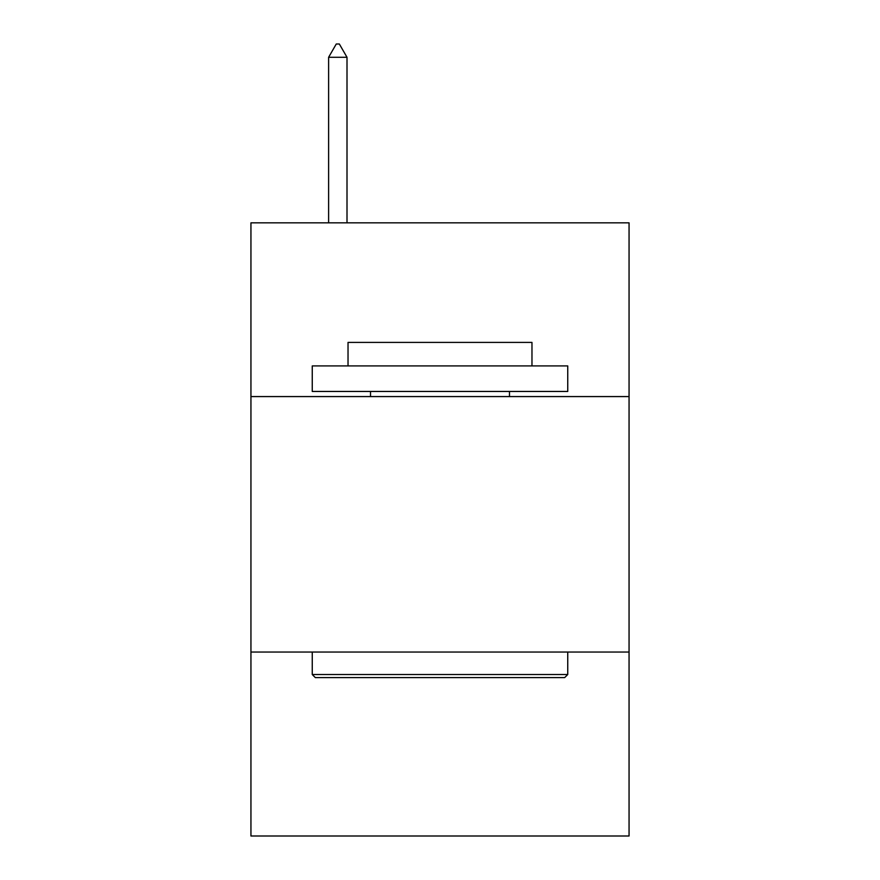 <?xml version="1.0" encoding="UTF-8"?>
<svg xmlns="http://www.w3.org/2000/svg" width="880" height="880" viewBox="0 0 880 880"><rect width="100%" height="100%" fill="white"/><g stroke="black" fill="none" stroke-linecap="round" stroke-linejoin="round"><path stroke-width="1.32" d="M629.057 396.572L629.057 222.838L250.943 222.838L250.943 396.572L629.057 396.572L629.057 836L250.943 836L250.943 396.572M629.057 652.047L250.943 652.047M315.326 677.6L312.257 674.531L567.743 674.531L564.674 677.6L315.326 677.6M567.743 365.915L567.743 391.457L312.257 391.457L312.257 365.915L567.743 365.915M348.029 365.915L348.029 342.408L531.971 342.408L531.971 365.915M567.743 652.047L567.743 674.531M312.257 652.047L312.257 674.531M509.487 391.457L509.487 396.572M370.513 391.457L370.513 396.572M347.006 57.288L339.339 44L336.27 44L328.614 57.288L347.006 57.288L347.006 222.838M328.614 57.288L328.614 222.838"/></g></svg>
